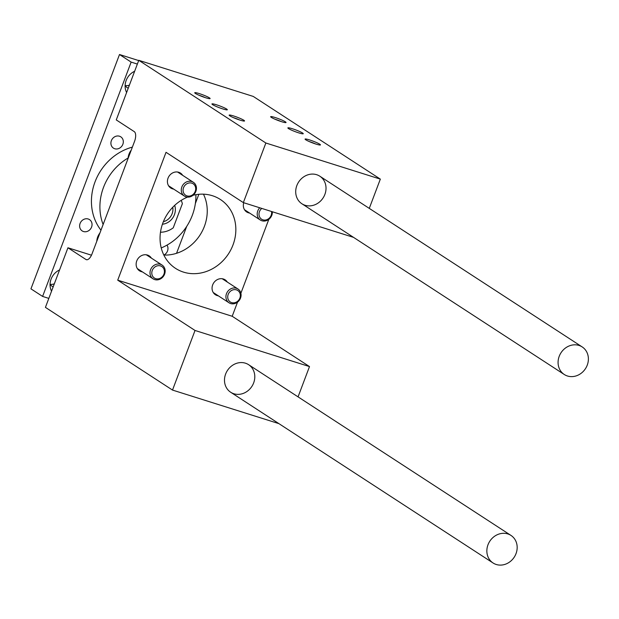 <?xml version="1.0" encoding="UTF-8"?>
<svg xmlns="http://www.w3.org/2000/svg" width="619" height="619" viewBox="0 0 619 619"><rect width="100%" height="100%" fill="white"/><g stroke="black" fill="none" stroke-linecap="round" stroke-linejoin="round"><path stroke-width="0.93" d="M67.943 247.778L45.427 307.372L172.508 390.071L195.031 330.469L117.718 280.167L166.031 152.305L243.344 202.606L265.861 143.012L138.78 60.314L116.264 119.916L134.261 131.63A8.217 3.683 -72.5 0 1 134.555 141.341L92.014 253.914A8.217 3.683 -72.5 0 1 86.366 259.686A8.217 3.683 -72.5 0 1 85.948 259.493L67.943 247.778L91.473 255.198M185.971 196.811A8.217 7.289 -56.9 0 1 184.377 196.061A8.217 7.289 -56.9 0 1 182.249 186.056A8.217 7.289 -56.9 0 1 191.751 181.529A8.217 7.289 -56.9 0 1 193.345 182.28A8.217 7.289 -56.9 0 1 195.472 192.285A8.217 7.289 -56.9 0 1 185.971 196.811M186.984 195.883A6.848 6.074 -56.9 0 1 185.538 184.733A6.848 6.074 -56.9 0 1 195.65 187.928A6.848 6.074 -56.9 0 1 186.984 195.883M272.352 211.76A8.217 7.289 -56.9 0 1 261.899 220.759A8.217 7.289 -56.9 0 1 260.305 220.008A8.217 7.289 -56.9 0 1 259.748 207.783M271.517 211.497A6.848 6.074 -56.9 0 1 269.319 218.105A6.848 6.074 -56.9 0 1 262.905 219.83A6.848 6.074 -56.9 0 1 259.028 214.863A6.848 6.074 -56.9 0 1 261.767 208.417M154.696 279.587A8.217 7.289 -56.9 0 1 153.094 278.836A8.217 7.289 -56.9 0 1 150.974 268.832A8.217 7.289 -56.9 0 1 160.468 264.305A8.217 7.289 -56.9 0 1 162.062 265.056A8.217 7.289 -56.9 0 1 164.19 275.068A8.217 7.289 -56.9 0 1 154.696 279.587M155.702 278.658A6.848 6.074 -56.9 0 1 154.255 267.516A6.848 6.074 -56.9 0 1 164.368 270.704A6.848 6.074 -56.9 0 1 155.702 278.658M230.616 303.542A8.217 7.289 -56.9 0 1 229.022 302.784A8.217 7.289 -56.9 0 1 226.894 292.779A8.217 7.289 -56.9 0 1 236.396 288.261A8.217 7.289 -56.9 0 1 237.99 289.011A8.217 7.289 -56.9 0 1 240.11 299.016A8.217 7.289 -56.9 0 1 230.616 303.542M231.63 302.614A6.848 6.074 -56.9 0 1 230.183 291.464A6.848 6.074 -56.9 0 1 240.296 294.652A6.848 6.074 -56.9 0 1 231.63 302.614M298.737 132.876A8.217 0.905 -159.3 0 1 287.874 127.901A8.217 0.905 -159.3 0 1 295.882 129.959A8.217 0.905 -159.3 0 1 303.248 133.712A8.217 0.905 -159.3 0 1 298.737 132.876M369.272 208.386L380.337 179.115L253.256 96.425L138.78 60.314M298.056 396.864L309.5 366.58L232.195 316.27L237.534 302.134M240.884 293.259L268.816 219.358M163.842 255.059A41.094 36.459 123.1 0 0 199.914 235.197A41.094 36.459 123.1 0 0 203.458 194.173M265.861 143.012L380.337 179.115M240.017 120.117A8.217 0.905 20.7 0 0 244.451 121.038A8.217 0.905 20.7 0 0 237.162 117.2A8.217 0.905 20.7 0 0 229.169 115.258A8.217 0.905 20.7 0 0 240.017 120.117M205.601 97.725A8.217 0.905 20.7 0 0 210.027 98.638A8.217 0.905 20.7 0 0 202.746 94.808A8.217 0.905 20.7 0 0 194.745 92.865A8.217 0.905 20.7 0 0 205.601 97.725M315.945 144.072A8.217 0.905 -159.3 0 1 305.09 139.213A8.217 0.905 -159.3 0 1 313.09 141.155A8.217 0.905 -159.3 0 1 320.371 144.985A8.217 0.905 -159.3 0 1 315.945 144.072M281.529 121.672A8.217 0.905 -159.3 0 1 270.673 116.813A8.217 0.905 -159.3 0 1 278.674 118.755A8.217 0.905 -159.3 0 1 285.955 122.585A8.217 0.905 -159.3 0 1 281.529 121.672M222.809 108.921A8.217 0.905 20.7 0 0 227.32 109.756A8.217 0.905 20.7 0 0 219.954 106.004A8.217 0.905 20.7 0 0 211.946 103.953A8.217 0.905 20.7 0 0 222.809 108.921M243.344 202.606L353.55 237.371M324.882 194.405A16.434 14.585 123.1 0 0 319.83 176.206A16.434 14.585 123.1 0 0 298.637 182.032A16.434 14.585 123.1 0 0 301.894 203.759A16.434 14.585 123.1 0 0 324.882 194.405M117.718 280.167L232.195 316.27M249.612 213.052A8.906 7.9 -56.9 0 1 248.42 212.781A8.906 7.9 -56.9 0 1 246.687 211.969A8.906 7.9 -56.9 0 1 243.739 202.738M227.297 282.055A8.906 7.9 123.1 0 0 225.123 279.819A8.906 7.9 123.1 0 0 223.397 279.007A8.906 7.9 123.1 0 0 213.106 283.904A8.906 7.9 123.1 0 0 215.412 294.745A8.906 7.9 123.1 0 0 218.329 295.828M182.651 175.324A8.906 7.9 123.1 0 0 180.477 173.096A8.906 7.9 123.1 0 0 169.002 176.245A8.906 7.9 123.1 0 0 170.767 188.021A8.906 7.9 123.1 0 0 172.492 188.834A8.906 7.9 123.1 0 0 173.684 189.105M142.409 271.88A8.906 7.9 -56.9 0 1 139.484 270.797A8.906 7.9 -56.9 0 1 137.186 259.957A8.906 7.9 -56.9 0 1 147.469 255.059A8.906 7.9 -56.9 0 1 149.202 255.871A8.906 7.9 -56.9 0 1 151.369 258.1M193.058 195.271A41.094 36.459 -56.9 0 1 212.379 195.712A41.094 36.459 -56.9 0 1 220.356 199.473A41.094 36.459 -56.9 0 1 228.504 253.805A41.094 36.459 -56.9 0 1 175.533 268.36A41.094 36.459 -56.9 0 1 160.638 231.227A41.094 36.459 -56.9 0 1 187.511 197.105M195.031 330.469L309.5 366.58M172.508 390.071L278.929 423.644M253.658 382.89A16.434 14.585 -56.9 0 1 230.678 392.245A16.434 14.585 -56.9 0 1 227.421 370.51A16.434 14.585 -56.9 0 1 248.606 364.692A16.434 14.585 -56.9 0 1 253.658 382.89M281.212 121.572A6.739 0.743 20.7 0 0 274.906 119.188M315.628 143.972A6.739 0.743 20.7 0 0 309.322 141.589M198.978 95.241A6.739 0.743 -159.3 0 1 205.284 97.624M233.394 117.633A6.739 0.743 -159.3 0 1 239.7 120.016M99.945 232.93A13.695 12.156 123.1 0 0 96.781 241.302M131.228 150.146A13.695 12.156 123.1 0 0 128.063 158.518M579.005 345.433A16.434 14.585 -56.9 0 1 582.2 346.942A16.434 14.585 -56.9 0 1 586.448 366.951A16.434 14.585 -56.9 0 1 567.461 375.996A16.434 14.585 -56.9 0 1 564.265 374.495A16.434 14.585 -56.9 0 1 560.017 354.486A16.434 14.585 -56.9 0 1 579.005 345.433M507.789 533.918A16.434 14.585 -56.9 0 1 510.977 535.42A16.434 14.585 -56.9 0 1 515.232 555.429A16.434 14.585 -56.9 0 1 496.237 564.482A16.434 14.585 -56.9 0 1 493.049 562.973A16.434 14.585 -56.9 0 1 488.793 542.964A16.434 14.585 -56.9 0 1 507.789 533.918M48.824 298.389L42.603 296.424L131.143 62.101L137.364 64.067M198.854 194.289L195.356 203.543M186.721 226.392L176.547 253.303M126.616 92.51A15.065 13.37 -56.9 0 1 134.64 71.27M59.571 269.938A15.065 13.37 123.1 0 0 51.547 291.178M166.998 245.124A6.739 5.981 -56.9 0 1 167.501 251.02A6.739 5.981 -56.9 0 1 163.873 255.059M122.856 144.289A6.739 5.981 -56.9 0 1 113.439 148.127A6.739 5.981 -56.9 0 1 111.699 139.925A6.739 5.981 -56.9 0 1 119.482 136.219A6.739 5.981 -56.9 0 1 120.79 136.838A6.739 5.981 -56.9 0 1 122.856 144.289M91.581 227.072A6.739 5.981 -56.9 0 1 83.464 231.521A6.739 5.981 -56.9 0 1 82.157 230.902A6.739 5.981 -56.9 0 1 80.826 221.997A6.739 5.981 -56.9 0 1 89.507 219.613A6.739 5.981 -56.9 0 1 91.581 227.072M132.373 147.121A52.05 46.185 123.1 0 0 100.974 230.206M131.143 62.101L119.498 54.518L30.95 288.849L42.603 296.424M160.483 232.218A21.92 19.444 123.1 0 0 173.243 227.815L182.357 203.705A21.92 19.444 123.1 0 0 181.212 200.355M128.102 158.007A52.05 46.185 123.1 0 0 103.125 224.519M161.234 247.94A52.05 46.185 123.1 0 0 195.898 194.675M163.362 221.695A11.846 10.508 123.1 0 0 172.113 213.725A11.846 10.508 123.1 0 0 172.763 207.257M50.054 284.245A9.037 8.024 123.1 0 0 52.12 286.303A9.037 8.024 123.1 0 0 53.172 286.868M54.325 283.827A9.037 8.024 -56.9 0 1 50.062 284.26M128.249 88.2A9.037 8.024 -56.9 0 1 127.197 87.635A9.037 8.024 -56.9 0 1 125.123 85.577A9.037 8.024 123.1 0 0 129.394 85.159M119.498 54.518L138.687 60.577M174.682 205.369A13.695 12.156 -56.9 0 1 162.418 224.217M85.948 259.493L86.815 259.763M193.345 182.28L177.56 172.012M184.377 196.061L168.592 185.785M260.305 220.008L244.52 209.74M162.062 265.056L146.277 254.788M153.094 278.836L137.317 268.569M237.99 289.011L222.206 278.736M229.022 302.784L213.238 292.516M230.678 392.245L493.049 562.973M248.606 364.692L510.977 535.42M301.894 203.759L564.265 374.495M319.83 176.206L582.2 346.942"/></g></svg>
